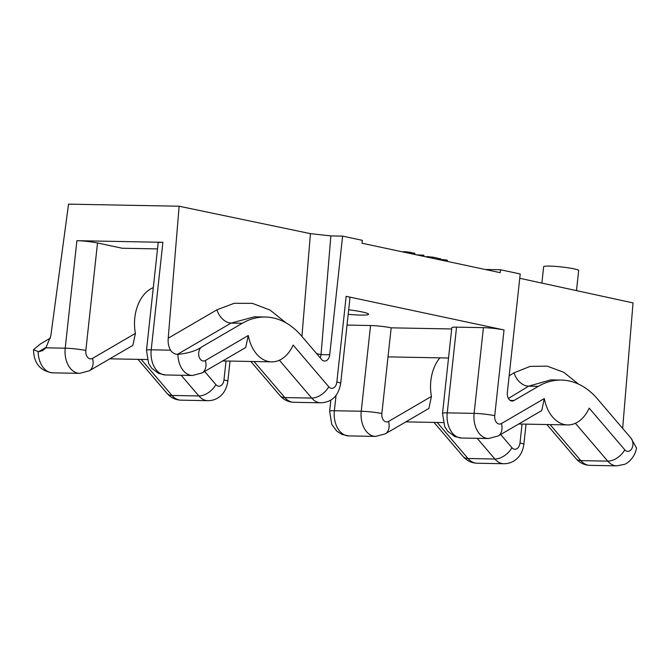 <?xml version="1.0" encoding="UTF-8"?>
<svg xmlns="http://www.w3.org/2000/svg" width="670" height="670" viewBox="0 0 670 670"><rect width="100%" height="100%" fill="white"/><g stroke="black" fill="none" stroke-linecap="round" stroke-linejoin="round"><path stroke-width="1" d="M301.927 336.432L310.436 233.646L179.133 206.226L68.541 204.141L50.803 335.988L45.878 347.822L65.216 348.191L76.891 240.681L162.894 242.305L151.211 349.807L170.548 350.175C172.291 352.814 174.602 354.204 177.475 354.338L177.902 354.346C188.37 353.308 196.36 350.804 201.854 346.859A7.337 4.992 91.1 0 0 198.973 356.39A7.337 4.992 91.1 0 0 205.422 360.485L248.277 335.503A36.691 24.974 91.1 0 0 271.66 361.867A36.691 24.974 91.1 0 0 293.15 345.058L328.761 386.757A7.337 4.992 91.1 0 0 336.851 382.042L346.164 296.324L504.041 329.958L494.728 415.676A7.337 4.992 91.1 0 0 501.445 423.541L544.308 398.558A36.691 24.974 91.1 0 0 567.691 424.922A36.691 24.974 91.1 0 0 589.181 408.114L624.792 449.813A7.337 4.992 91.1 0 0 631.818 448.59A7.337 4.992 91.1 0 0 631.09 438.289L597.506 398.96A88.063 59.948 -88.9 0 0 561.36 380.074A88.063 59.948 -88.9 0 0 538.295 386.347L514.049 400.484A7.337 4.992 -88.9 0 1 512.123 401.012A7.337 4.992 -88.9 0 1 507.332 392.62L520.221 273.963L500.482 269.759L500.172 272.665L362.026 243.235L362.336 240.329L342.604 236.125L329.715 354.79A7.337 4.992 -88.9 0 1 324.64 361.071A7.337 4.992 -88.9 0 1 321.634 359.497L301.475 335.904A88.063 59.948 91.1 0 0 265.337 317.019A88.063 59.948 91.1 0 0 242.272 323.292L231.1 323.082L254.391 316.818L265.337 317.019M201.854 346.859L242.272 323.292M500.482 269.759L485.181 269.466M310.436 233.646L330.854 235.907L342.604 236.125M519.753 278.284L633.041 302.907L622.656 428.415M631.09 438.289L636.5 448.037C634.926 457.828 626.986 463.866 624.306 464.377L616.777 465.859A22.018 14.983 91.1 0 1 607.74 461.136L580.865 460.633A14.673 8.526 139.5 0 1 576.007 458.64C579.701 462.878 584.332 465.114 589.902 465.357L616.777 465.859M538.295 386.347L528.638 386.163L550.815 379.882L561.36 380.074M508.43 398.457L528.638 386.163A14.673 10.276 58.7 0 1 514.083 372.796L530.188 366.373L547.139 366.147L563.688 372.26L578.654 384.186M153.296 287.648A36.691 24.974 91.1 0 0 134.812 317.806A36.691 24.974 91.1 0 0 135.407 333.375L132.844 345.385L89.194 370.837L79.604 373.349L52.729 372.847C40.292 371.105 33.885 363.391 33.5 349.698L40.61 343.819L50.434 338.09M147.182 359.522L110.424 358.835A36.691 24.974 -88.9 0 1 109.821 358.81M443.205 422.586L406.447 421.891A36.691 24.974 -88.9 0 1 405.844 421.866M45.878 347.822L42.679 350.619L38.584 351.725L33.5 349.698M170.548 350.175C168.606 346.8 167.827 342.805 168.212 338.199L179.133 206.226M168.212 338.199L216.938 309.8L234.19 303.301L252.372 303.351L270.085 310.076L285.973 322.848M329.715 354.79L321.031 354.623L316.684 353.701M330.854 235.907L321.031 354.623A7.337 4.992 -88.9 0 1 320.151 357.772M248.277 335.503L245.714 347.512L202.064 372.964A14.673 9.933 59.8 0 0 205.422 360.485M76.891 240.681A14.673 1.407 6.2 0 1 97.51 242.984L122.183 248.243L157.509 248.905M177.902 354.346A22.018 14.983 91.1 0 0 192.474 375.476L165.599 374.974A22.018 14.983 91.1 0 1 151.211 349.807A14.673 1.407 -173.8 0 0 146.487 350.326L158.17 242.816A14.673 1.407 6.2 0 1 162.894 242.305M346.164 296.324A14.673 1.407 6.2 0 1 350 297.706L340.687 383.424A14.673 1.407 6.2 0 0 336.851 382.042M456.546 327.144L447.242 412.862A14.673 1.407 -173.8 0 0 442.518 413.382L451.823 327.663A14.673 1.407 6.2 0 1 456.546 327.144L483.422 327.647A14.673 1.407 6.2 0 1 504.041 329.958M451.689 328.97L391.171 327.831A14.673 1.407 6.2 0 0 370.552 325.528L347.026 325.084M348.199 314.322A24.221 2.311 -173.8 0 0 360.762 315.093A24.221 2.311 -173.8 0 0 368.559 314.238A24.221 2.311 -173.8 0 0 348.693 309.783M544.308 398.558L541.745 410.568L498.086 436.019A14.673 9.933 59.8 0 0 501.445 423.541M431.438 396.431L388.575 421.413A14.673 9.933 -120.2 0 1 385.216 433.892L428.875 408.44L431.438 396.431A36.691 24.974 -88.9 0 1 430.844 380.861A36.691 24.974 -88.9 0 1 439.863 357.855M448.531 358.014L388.014 356.875L391.171 327.831M541.879 283.092L543.655 266.71A17.613 1.683 6.2 0 1 549.325 266.091A17.613 1.683 6.2 0 1 568.294 267.833A17.613 1.683 6.2 0 1 578.671 270.521L576.493 290.621M445.567 261.032L445.692 259.868L447.342 260.22L447.208 261.384M440.684 259.55L445.692 259.868M437.845 258.528L440.76 258.821L440.634 259.977M426.045 256.87L432.946 257.154L437.879 258.21L437.753 259.365M425.601 256.778L426.053 256.811M416.564 254.851L423.901 255.228L423.775 256.392M401.556 251.652L403.038 251.82M403.022 251.97L407.159 251.845L414.856 253.302L414.73 254.466M439.403 259.717L439.528 258.561M432.82 258.319L432.946 257.154M431.572 258.05L431.689 256.937M430.073 257.732L430.182 256.744M428.566 257.406L428.649 256.593M427.686 257.221L427.762 256.543M426.79 257.029L426.849 256.526M422.544 256.124L422.67 254.969M409.797 253.411L409.923 252.255M408.549 253.143L408.666 252.029M407.05 252.825L407.159 251.845M405.543 252.506L405.626 251.694M404.663 252.314L404.739 251.635M403.767 252.129L403.817 251.619M550.087 424.596L580.865 460.633A22.018 14.983 91.1 0 0 589.902 465.357M510.222 400.417L514.049 400.484M509.158 375.795L514.083 372.796M46.414 347.161L38.584 351.725M177.475 354.338L231.1 323.082A14.673 9.933 59.8 0 1 216.938 309.8M135.407 333.375L92.552 358.358A7.337 4.992 -88.9 0 1 85.835 350.494L97.51 242.984M89.194 370.837A14.673 9.933 -120.2 0 0 92.552 358.358M52.729 372.847A22.018 14.983 -88.9 0 1 38.157 351.716M79.604 373.349A22.018 14.983 -88.9 0 1 65.216 348.191A14.673 1.407 6.2 0 1 85.835 350.494M226.033 361.013L223.981 379.923A7.337 4.992 -88.9 0 1 215.891 384.63L204.643 371.456M328.761 386.757A14.673 8.526 139.5 0 1 311.717 398.081A22.018 14.983 91.1 0 0 320.754 402.804C329.615 402.226 337.873 398.6 340.687 383.424M279.39 360.234L311.717 398.081L284.842 397.578A22.018 14.983 91.1 0 0 293.879 402.293L320.754 402.804M254.064 361.54L284.842 397.578A14.673 8.526 139.5 0 1 279.985 395.585C283.678 399.822 288.309 402.059 293.879 402.293M230.019 361.088L227.817 381.305C226.644 389.555 222.876 393.793 221.577 394.957C217.725 398.784 213.161 400.694 207.884 400.677A22.018 14.983 -88.9 0 1 198.848 395.953L181.176 375.267M215.891 384.63A14.673 8.526 -40.5 0 1 198.848 395.953L171.972 395.451L141.194 359.413M227.817 381.305A14.673 1.407 -173.8 0 0 223.981 379.923M207.884 400.677L181.009 400.174A22.018 14.983 -88.9 0 1 171.972 395.451A14.673 8.526 -40.5 0 1 167.106 393.458L137.987 359.354M483.422 327.647L474.109 413.373A22.018 14.983 91.1 0 0 488.497 438.532L498.086 436.019M494.728 415.676A14.673 1.407 -173.8 0 0 474.109 413.373L447.242 412.862A22.018 14.983 91.1 0 0 461.622 438.029L488.497 438.532M526.042 424.144L523.848 444.361C522.675 452.61 518.907 456.848 517.6 458.012C513.748 461.839 509.183 463.749 503.907 463.732L477.032 463.23A22.018 14.983 -88.9 0 1 467.995 458.506L494.87 459.017L477.199 438.322M477.032 463.23C471.471 462.995 466.839 460.759 463.137 456.513A14.673 8.526 -40.5 0 0 467.995 458.506L437.217 422.469M575.413 423.289L607.74 461.136A14.673 8.526 139.5 0 0 624.792 449.813M503.907 463.732A22.018 14.983 -88.9 0 1 494.87 459.017A14.673 8.526 -40.5 0 0 511.922 447.686L500.666 434.512M388.575 421.413A7.337 4.992 -88.9 0 1 381.858 413.549L388.014 356.875M522.056 424.068L520.004 442.979A7.337 4.992 -88.9 0 1 511.922 447.686M385.216 433.892L375.627 436.413A22.018 14.983 -88.9 0 1 361.239 411.246A14.673 1.407 6.2 0 1 381.858 413.549M375.627 436.413L348.752 435.902A22.018 14.983 -88.9 0 1 334.372 410.743L361.239 411.246L370.552 325.528M348.752 435.902L341.851 434.394L336.776 431.145L331.767 424.386L329.648 411.254A14.673 1.407 6.2 0 1 334.372 410.743L336.055 395.241M523.848 444.361A14.673 1.407 -173.8 0 0 520.004 442.979M192.474 375.476L202.064 372.964M222.674 360.946L271.66 361.867M146.487 350.326L148.648 363.534L151.579 368.106L158.757 373.491L165.599 374.974M250.856 361.482L279.985 395.585M181.009 400.174C175.44 399.931 170.808 397.695 167.106 393.458M567.691 424.922L518.697 424.001M329.648 411.254L330.871 399.965M442.518 413.382L444.679 426.589L447.602 431.17L454.779 436.547L461.622 438.029M463.137 456.513L434.009 422.41M546.879 424.537L576.007 458.64"/></g></svg>
